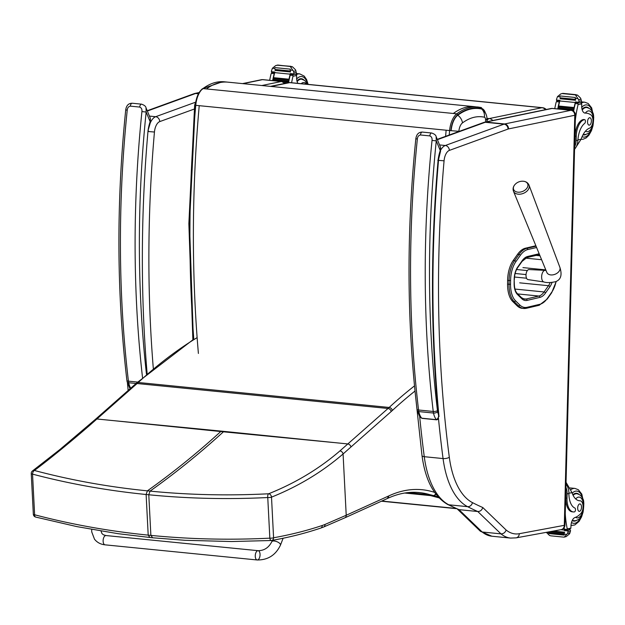 <?xml version="1.0" encoding="UTF-8"?>
<svg xmlns="http://www.w3.org/2000/svg" width="625" height="625" viewBox="0 0 625 625"><rect width="100%" height="100%" fill="white"/><g stroke="black" fill="none" stroke-linecap="round" stroke-linejoin="round"><path stroke-width="0.94" d="M152.578 537.68L150.875 535.391C189.867 539.234 229.523 540.156 269.836 538.156A3.109 1.414 88 0 0 271.297 540.508L271.297 540.508A3.109 1.414 88 0 0 271.445 540.484A3.109 2.367 -101.3 0 0 271.789 540.453A3.109 2.367 -101.3 0 0 271.797 540.453A3.109 2.367 -101.3 0 0 273.586 537.773C290.859 534.664 307.07 530.57 322.234 525.484A121.688 69.945 86.8 0 0 325.008 524.445L346.219 515.258L343.078 453.977C322.195 471.961 298.344 486.352 271.508 497.148A3.109 2.266 -113 0 0 268.633 493.773A3.109 1.414 87.8 0 0 267.758 497.531C227.414 499.531 187.758 498.609 148.789 494.766L150.055 491.109C188.82 494.953 228.352 495.844 268.633 493.773C295.43 483.063 319.195 468.766 339.93 450.906L388.031 408.477A124.445 63.039 95.7 0 0 389.164 407.453A775.719 392.938 -84.3 0 1 414.5 385.891M333.039 442.477L223.43 431.805A124.438 63.031 95.7 0 0 223.914 431.383L347.789 443.945A3.109 2.359 -131.4 0 1 350.945 447L343.078 453.977A3.109 2.367 -130.9 0 0 339.93 450.906M433.492 495.586A3.109 2.664 -70.5 0 0 435.633 493.844M149.914 537.414L148.203 535.125C109.219 531.211 71.359 524.43 34.617 514.766A3.109 1.711 103.9 0 0 35.695 517.07L35.695 517.07A3.109 1.711 103.9 0 0 35.742 517.086M87.406 426.438A3.109 2.367 49.1 0 1 87.453 426.398A3.109 2.367 49.1 0 1 89.031 425.945C68.312 443.813 50.109 458.656 34.414 470.484A3.109 2.734 51.9 0 0 32.438 470.977A3.109 3.109 0 0 0 31.25 473.586A3.109 0.766 -2.9 0 0 32.539 474.133C69.297 483.805 107.156 490.594 146.117 494.5L148.789 494.766L150.875 535.391L148.203 535.125L146.117 494.5L147.383 490.844C108.586 486.969 70.922 480.18 34.414 470.484A3.109 1.711 104.1 0 0 32.539 474.133L34.617 514.766A3.109 0.766 177.1 0 1 33.336 514.211A3.109 3.109 0 0 0 35.695 517.07L76.898 526.617L118.047 533.68L152.156 537.742L185.109 540.305L231.609 541.539L271.297 540.508A3.109 3.109 0 0 0 271.797 540.453C292.93 536.594 306.594 532.742 320.648 528.125A3.109 2.516 71.4 0 1 320.555 528.156M221.242 431.117L111.625 420.453L223.43 431.805C199.93 453.258 175.477 473.023 150.055 491.109L147.383 490.844C172.805 472.758 197.266 452.992 220.758 431.539A124.438 63.031 95.7 0 0 221.242 431.117L223.914 431.383M457.781 115.227A17.328 8.781 95.7 0 0 451.141 130.688L458.867 131.305A9.43 4.781 -84.3 0 1 462.484 122.891A9.336 7.297 -126.9 0 0 457.781 115.227C465.766 109.375 473.734 107.305 481.68 109.016A9.336 8.031 102.7 0 1 484.391 117.203A3.07 1.555 -84.3 0 1 485.57 119.711A9.336 1.805 -1 0 0 486.891 118.758C487.063 116 485.867 113.062 483.305 109.945A10.969 5.555 95.7 0 0 481.68 109.016M545.469 109.656A6.219 5.297 -101.6 0 0 541.922 107.711A6.219 3.148 -84.3 0 1 542.414 107.68L290.164 82.602A6.219 3.148 95.7 0 0 289.664 82.633A6.219 5.297 -101.6 0 0 288.289 82.703L270.414 86.383M542.414 107.68L542.414 107.68A6.219 6.219 0 0 1 546.227 109.5M486.93 120.828A6.219 3.148 -84.3 0 1 489.219 118.57A6.219 5.297 78.4 0 1 492.766 120.516M438.984 497.852L430.609 495.609L430.719 494.844L438.016 496.797M408.047 492.586L430.719 494.844M404.703 493.031L430.609 495.609M536.055 246.195L526.805 248.359A1.117 0.953 76.8 0 1 527.758 249.562L536.594 247.5M507.617 280.383L507.57 284.133L509.016 284.273L509.055 280.523L507.617 280.383A22.164 11.227 -84.3 0 1 513.188 260.531L514.625 260.68A1.117 0.719 35.2 0 1 515.883 261.641L520.289 255.398A27.258 13.812 -84.3 0 1 527.75 249.57A27.258 13.812 -84.3 0 1 527.758 249.562M535.875 245.758L525.367 248.219L526.805 248.359A1.117 0.953 76.8 0 1 527.75 249.57M513.188 260.531L517.594 254.289A28.383 14.375 -84.3 0 1 525.367 248.219M515.43 300.695A1.117 0.891 134.5 0 1 514.148 301.609L512.711 301.469L517.016 305.703L518.461 305.844A28.383 14.375 95.7 0 0 523.648 308.469L523.648 308.469A28.383 14.375 95.7 0 0 526.133 308.297A1.117 0.953 76.8 0 0 526.406 308.281L539.141 305.289A1.117 0.953 76.8 0 0 539.844 304.297L527.109 307.289A27.266 13.812 -84.3 0 1 519.734 304.93L515.43 300.695A21.039 10.656 -84.3 0 1 510.547 284.234L510.594 280.484A21.047 10.664 -84.3 0 1 515.883 261.641M512.711 301.469A22.164 11.227 -84.3 0 1 507.57 284.133M527.109 307.289A1.117 0.953 76.8 0 1 526.406 308.281L522.211 308.328A28.383 14.375 -84.3 0 1 517.016 305.703M517.594 192.141A7.562 5.109 158.5 0 1 513.633 189.5A7.562 5.109 158.5 0 1 515.039 184.461C513.156 186.539 512.641 188.805 513.477 191.258A8.352 5.641 -21.5 0 0 517.844 194.141A8.352 5.641 -21.5 0 0 526.359 191.633A8.352 5.641 -21.5 0 0 529.023 185.148C527.961 182.781 526.039 181.477 523.25 181.234A7.562 5.109 158.5 0 1 527.375 187.43A7.562 5.109 158.5 0 1 517.594 192.141M545.125 270.367L529.047 269.547A5.055 2.562 95.7 0 0 527.016 271.094A5.055 2.562 95.7 0 0 526.07 276.383A5.055 2.562 95.7 0 0 528.047 279.609L543.977 281.977A5.836 2.953 -84.3 0 1 541.703 278.25A5.836 2.953 -84.3 0 1 542.789 272.141A5.836 2.953 -84.3 0 1 545.125 270.367A5.836 2.953 -84.3 0 1 545.133 270.367L546.008 270.406M516.57 269.508L527.344 270.578M526.039 274.578L515.133 273.492M514.5 277.023L526.562 278.227M480.445 531.305L491.844 536.211A62.227 31.523 -84.3 0 1 482.18 532L480.258 531.141L457.445 509.148M564.266 525.508A4.602 3.93 79.7 0 1 561.141 529.641C563.453 529.039 564.727 527.57 564.953 525.219L519.281 533.711A57.617 29.188 -84.3 0 1 506.148 530.039C505.164 532.578 503.445 533.859 500.969 533.867L482.18 532L458.984 509.648L447.594 504.437A4.602 3.891 117.2 0 0 448.797 504.797A80.891 40.977 -84.3 0 1 424.266 456.695A4.602 1.664 172.5 0 1 422 455.586C425.32 480.047 433.852 496.336 447.594 504.437M438.344 417.164A748.25 379.023 95.7 0 0 443.062 458.562A80.891 40.977 95.7 0 0 467.594 506.664L448.797 504.797A624.953 316.57 -84.3 0 0 458.984 509.648L477.773 511.516L500.969 533.867A62.227 31.523 95.7 0 0 510.633 538.086L516.156 537.852A4.602 3.93 79.7 0 0 519.281 533.711M506.148 530.039L482.789 507.531C481.914 510.164 480.242 511.492 477.773 511.516A624.953 316.57 95.7 0 1 467.594 506.664A4.602 3.891 117.2 0 0 472.445 502.609A76.289 38.641 -84.3 0 1 449.312 457.242A4.602 1.664 172.5 0 1 443.062 458.562L424.266 456.695A748.25 379.023 -84.3 0 1 419.688 416.695M574.555 149.391L581.055 139.297A21.688 10.984 -84.3 0 1 589.57 128.141A6.859 3.477 -84.3 0 0 592.875 121.688A6.859 3.477 -84.3 0 0 590.812 114.836A34.297 17.375 -84.3 0 0 586.32 113.141A34.297 17.375 -84.3 0 0 585.266 113.094A8 4.055 -84.3 0 1 585.016 113.086A8 4.055 -84.3 0 1 581.695 106.336A44.094 22.336 -84.3 0 1 581.719 103.898A1.555 1.297 -99.8 0 0 581.719 103.812L580.711 102.562M574.562 149.234A14.109 12.039 -100.3 0 0 577.844 141.25L577.922 140.18A17.633 8.93 95.7 0 1 584.672 123.383A1.953 0.992 95.7 0 0 585.43 121.25A1.953 0.992 95.7 0 0 584.617 119.641A1.953 0.992 95.7 0 0 584.477 119.648A15.273 7.734 95.7 0 0 576.25 136.227L576.141 140.508A14.109 12.039 79.7 0 1 574.625 146.812M575.289 120.594A66.141 33.508 -84.3 0 1 578.086 104.562L577.695 102.719M576.039 102.555L575.977 102.562A1.469 0.742 95.7 0 0 575.273 103.547A66.141 33.508 95.7 0 0 573.625 111.234M562.875 93.367L576.125 94.68L575.484 94.742L575.711 95.398L578.625 99.648L579.008 101.328A5.242 2.656 95.7 0 1 578.875 102.266L575.406 101.914A5.242 2.656 95.7 0 1 575.273 102.508A66.141 33.508 95.7 0 0 573.391 111.062M575.273 102.508L559.789 100.969A66.141 33.508 95.7 0 0 558.602 106.008M558.422 106.883A66.141 33.508 95.7 0 0 558.211 107.922M559.758 101.078A1.469 0.742 95.7 0 0 559.273 101.961A66.141 33.508 95.7 0 0 557.75 108.953M559.273 101.961L556.43 101.672L556.109 102.375A66.141 33.508 95.7 0 0 554.766 108.656M558.648 106.008L574.023 107.531L558.656 106.008L558.469 106.93L573.844 108.461A66.141 33.508 95.7 0 1 574.031 107.539L573.844 108.461M573.641 109.445L558.266 107.914L558.094 108.844L573.469 110.367A66.141 33.508 95.7 0 1 573.641 109.445L573.469 110.367M559.789 100.969A5.242 2.656 95.7 0 0 559.922 100.375L556.453 100.031A5.242 2.656 95.7 0 0 556.586 99.102L557.5 96.609L560.781 93.914L562.867 93.367M562.555 93.586L577.484 95.07L580.617 98.148L581.398 100.891A5.242 2.656 95.7 0 0 581.484 101.789L581.234 102.461L579.062 102.859L578.875 102.266M576.25 136.227L575.133 136.109L575.023 140.398A12.805 10.93 79.7 0 1 574.719 142.984M575.133 136.109A15.273 7.734 -84.3 0 1 583.352 119.539A1.953 0.992 -84.3 0 1 583.5 119.531A1.953 0.992 -84.3 0 1 583.633 119.562M575.234 98.391L575.398 98.406A5.242 2.656 95.7 0 0 575.398 98.391A2.453 1.242 95.7 0 1 575.336 97.477L575.312 98.43M575.516 99.344L575.531 100.289A5.242 2.656 95.7 0 0 575.516 99.344L560.141 97.812L560.125 98.758L575.469 100.281M575.336 97.477L559.961 95.953L559.938 96.898M556.453 100.031L556.633 100.625L558.391 100.797M575.406 101.914L575.586 102.508L579.023 102.844M556.43 101.672L558.227 100.781M575.484 94.742L562.805 93.383M583.008 134.789A14 7.094 95.7 0 0 583.711 134.93A14 7.094 95.7 0 0 584.742 134.891A14 7.094 95.7 0 0 586.234 134.32M588.828 108.164A14 7.094 95.7 0 0 586.484 107.07A14 7.094 95.7 0 0 582.047 109.344M584.477 112.961L584.883 112.992M589.562 117.727A3.734 1.891 95.7 0 0 587.562 121.516A3.734 1.891 95.7 0 0 589.094 125.148A3.734 1.891 95.7 0 0 591.344 121.617A3.734 1.891 95.7 0 0 589.836 117.719A3.734 1.891 95.7 0 0 589.562 117.727M578.953 500.688L580.047 500.797A21.688 10.984 -84.3 0 1 579.492 500.773A21.688 10.984 -84.3 0 1 572.023 492.656L566.047 482.328M565.922 487.297A14.109 12.039 79.7 0 1 567.109 493.875L567 498.156A15.273 7.734 95.7 0 0 573.328 511.922A15.273 7.734 95.7 0 0 574.445 511.875A1.953 0.992 95.7 0 0 575.484 510.047A1.953 0.992 95.7 0 0 574.844 508.031A17.633 8.93 95.7 0 1 568.891 493.547L567.109 493.875M566.008 483.883A14.109 12.039 -100.3 0 1 568.867 492.477L568.891 493.547M560.734 529.719L564.344 530.078A66.141 33.508 -84.3 0 1 563.898 528.016M564.391 529.172L567.242 529.453L566.711 530.062L565.055 529.898A1.469 0.742 -84.3 0 1 564.945 529.906A1.469 0.742 -84.3 0 1 564.391 529.172A66.141 33.508 -84.3 0 1 564.094 527.75M567.242 529.453L566.711 530.062L567.242 528.812A66.141 33.508 -84.3 0 1 565.242 513.648M564.172 537.141L566.195 536.609L569.477 533.914L570.391 531.422A5.242 2.656 -84.3 0 1 570.523 530.492L570.344 529.898L568.75 529.742L570.344 529.898M564.344 530.078A5.242 2.656 -84.3 0 1 564.445 530.617L567.914 530.969A5.242 2.656 -84.3 0 1 568.008 531.859L567.539 533.461L564.422 536.938M566.195 536.609L564.109 537.156L550.852 535.844L549.492 535.453L546.344 532.344M565.82 491.125A12.805 10.93 79.7 0 1 565.992 493.758L565.883 498.047L567 498.156M573.328 511.922L572.203 511.812A15.273 7.734 -84.3 0 1 565.883 498.047M564.148 535.094A2.453 1.242 -84.3 0 1 564.258 534.156L548.875 532.602L548.773 533.57L564.148 535.094L564.25 534.133A5.242 2.656 -84.3 0 1 564.258 534.156L566.781 534.406M548.875 532.602L564.234 534.133M549.844 531.703L564.422 533.148L564.492 532.188A5.242 2.656 -84.3 0 1 564.422 533.148M553.281 531.078L564.492 532.188M567.914 530.969L568.172 530.289L570.305 529.898M564.445 530.617L564.695 529.945L568.172 530.289M580.047 500.797A6.859 3.477 -84.3 0 1 580.219 500.805A6.859 3.477 -84.3 0 1 583.055 506.266A6.859 3.477 -84.3 0 1 580.609 513.773A34.297 17.375 -84.3 0 1 574.922 517.562A8 4.055 -84.3 0 0 570.977 525.688A44.094 22.336 -84.3 0 0 570.875 528.148A1.555 1.297 -99.2 0 1 570.867 528.234L568.75 529.695M572.867 494.812A14 7.094 -84.3 0 1 575.578 493.313A14 7.094 -84.3 0 1 576.609 493.273A14 7.094 -84.3 0 1 578.961 494.367M576.359 520.523A14 7.094 -84.3 0 1 573.844 521.133A14 7.094 -84.3 0 1 572.188 520.562L574.141 520.727A13.562 6.875 -84.3 0 1 572.422 520.094M579.5 511.336A3.734 1.891 95.7 0 0 581.5 507.555A3.734 1.891 95.7 0 0 579.961 503.922A3.734 1.891 95.7 0 0 577.711 507.445A3.734 1.891 95.7 0 0 579.227 511.352A3.734 1.891 95.7 0 0 579.5 511.336M291.602 82.75A66.141 33.508 -84.3 0 1 293 76.219L292.602 74.383M290.945 74.219L290.891 74.227A1.469 0.742 95.7 0 0 290.18 75.211A66.141 33.508 95.7 0 0 288.578 82.648M290.398 66.406L276.977 65.172L291.031 66.344L290.398 66.406L290.625 67.055L293.539 71.305L293.922 72.992A5.242 2.656 95.7 0 1 293.789 73.922L290.32 73.578A5.242 2.656 95.7 0 1 290.188 74.164A66.141 33.508 95.7 0 0 288.305 82.695M290.188 74.164L274.703 72.625A66.141 33.508 95.7 0 0 273.516 77.672M273.336 78.539A66.141 33.508 95.7 0 0 273.125 79.586M274.672 72.742A1.469 0.742 95.7 0 0 274.188 73.617A66.141 33.508 95.7 0 0 272.664 80.609M274.188 73.617L271.336 73.336L271.023 74.039A66.141 33.508 95.7 0 0 269.68 80.312M288.922 79.195L273.555 77.664L273.375 78.594L288.75 80.125A66.141 33.508 95.7 0 1 288.945 79.195L288.75 80.125M288.555 81.109L273.18 79.578L273 80.5L288.375 82.031A66.141 33.508 95.7 0 1 288.555 81.109L288.375 82.031M287.25 82.914L284.211 82.617M297.945 83.375A8 4.055 -84.3 0 1 296.609 78A44.094 22.336 -84.3 0 1 296.633 75.555A1.555 1.297 -99.8 0 0 296.633 75.469L295.625 74.219M271.336 73.336L273.242 72.469L274.703 72.617A5.242 2.656 95.7 0 0 274.836 72.039L271.367 71.695A5.242 2.656 95.7 0 0 271.5 70.758L272.414 68.266L275.688 65.57L277.469 65.25M277.711 65.047L292.398 66.734L295.531 69.805L296.305 72.555A5.242 2.656 95.7 0 0 296.398 73.445L296.141 74.125L294.008 74.516L293.789 73.922M290.148 70.055L290.312 70.07A5.242 2.656 95.7 0 0 290.312 70.047A2.453 1.242 95.7 0 1 290.25 69.141L290.227 70.086M290.43 71L290.414 71.945A5.242 2.656 95.7 0 0 290.43 71L275.055 69.469L275.039 70.422L290.383 71.938M290.414 71.945L275.039 70.422M290.25 69.141L274.875 67.609L274.852 68.562M271.367 71.695L271.547 72.289L274.711 72.594M290.32 73.578L290.5 74.172L293.938 74.508M303.742 79.82A14 7.094 95.7 0 0 301.398 78.727A14 7.094 95.7 0 0 296.953 81.008M101.023 531.055L101.945 533.562L103.383 534.789L105.977 535.547L258.117 550.688A4.664 2.367 95.7 0 0 255.492 553.953A4.664 2.367 95.7 0 0 256.125 559.297A4.664 2.367 95.7 0 0 257.195 559.977A4.664 2.367 95.7 0 0 260.016 555.562A4.664 2.367 95.7 0 0 258.117 550.688A4.664 2.367 95.7 0 0 255.492 553.953A4.664 2.367 95.7 0 0 256.125 559.297A4.664 2.367 95.7 0 0 257.195 559.977L105.055 544.836C100.641 544.375 97.125 542.5 94.508 539.203L91.734 531.93L91.695 529.438M438.562 159.844L438.648 159.086L438.172 159.398L438.562 159.844C430.891 247.648 431.039 333.227 439.016 416.57L438.297 414.117C439.062 416.414 438.43 418.266 436.414 419.656L421.734 418.195L419.82 416.867M415.828 138.82L417.359 138.961C417.578 136.664 418.609 135.336 420.469 134.977L429.812 135.906C431.555 136.625 432.297 138.125 432.039 140.422A664.25 336.477 95.7 0 0 433.234 411.461A12.445 6.305 95.7 0 0 433.492 413.039A3.109 1.406 -11.6 0 0 437.656 411.82A9.336 4.727 -84.3 0 1 437.461 410.633A3.109 1.07 173.2 0 1 433.234 411.461L418.555 410A3.109 1.07 173.2 0 1 417.023 409.273C406.781 322 406.383 231.844 415.828 138.82C416.453 134.344 418.625 132.094 422.336 132.078A3.109 1.578 95.7 0 0 422.336 132.078A3.109 1.578 95.7 0 0 420.469 134.977M437.461 410.633A661.141 334.898 -84.3 0 1 436.273 140.867L432.039 140.422M437.656 411.82A13.375 6.773 -84.3 0 0 438.297 414.117A749.805 379.812 95.7 0 1 438.172 159.398A26.367 13.359 95.7 0 1 440.258 150.539A3.109 1.133 18.9 0 1 440.531 151.281L440.5 147.211L440.258 150.539L436.273 140.867L436.133 136.602C435.93 135.188 434.453 133.984 431.68 133.008A3.109 1.578 95.7 0 0 431.68 133.008A3.109 1.578 95.7 0 0 429.812 135.906M150.406 122.438L150.375 118.367L150.133 121.695A3.109 1.133 18.9 0 1 150.406 122.438L148.047 130.562L148.438 131M126.906 380.438L127.133 381.883A3.109 1.406 -11.6 0 0 128.688 382.742A12.445 6.305 -84.3 0 1 128.43 381.164A3.109 1.07 173.2 0 1 126.906 380.438C116.664 293.156 116.266 203.008 125.711 109.984L127.234 110.125C127.453 107.82 128.492 106.492 130.352 106.141L139.695 107.07C141.438 107.781 142.18 109.289 141.922 111.586A664.25 336.477 95.7 0 0 142.531 377.648M146.469 374.195A661.141 334.898 -84.3 0 1 146.156 112.023L141.922 111.586M147.133 373.617A749.805 379.812 95.7 0 1 148.047 130.562A26.367 13.359 95.7 0 1 150.133 121.695L146.156 112.023L146.008 107.758C145.812 106.344 144.328 105.148 141.562 104.164L141.562 104.164A3.109 1.578 95.7 0 0 139.695 107.07M269.836 538.156L267.758 497.531A3.109 0.766 177.1 0 0 271.508 497.148L273.586 537.773A3.109 0.766 -2.9 0 1 269.836 538.156M415.016 391.031A772.609 391.359 95.7 0 0 392.344 410.484A127.562 64.617 -84.3 0 1 391.18 411.539L350.945 447M388.094 496.242A3.109 2.57 65.6 0 1 386.711 498.812L344.836 517.828A3.109 2.57 65.6 0 1 344.836 517.828A3.109 2.57 65.6 0 0 346.219 515.258L388.094 496.242A121.336 61.461 95.7 0 0 388.602 496.008A223.414 113.172 -84.3 0 1 434.57 492.359M435.867 494.164A3.109 2.297 45.8 0 1 435.453 494.797L435.969 494.297M392.344 410.484A3.109 2.328 -132.7 0 0 389.164 407.453L138.242 382.492A775.719 392.938 -84.3 0 1 197.117 337.625M391.18 411.539A3.109 2.359 -131.4 0 0 388.031 408.477L137.109 383.523A124.445 63.039 95.7 0 0 138.242 382.492A3.109 2.328 47.3 0 0 136.648 382.977L193.789 339.133M322.234 525.484A3.109 2.516 71.4 0 1 320.648 528.125L323.609 527.016A3.109 2.492 67.6 0 1 323.516 527.055M325.008 524.445A3.109 2.492 67.6 0 1 323.609 527.016L344.844 517.82A3.109 2.57 65.6 0 1 344.75 517.867M388.602 496.008A3.109 2.57 64.8 0 1 387.258 498.562A3.109 2.57 64.8 0 1 386.977 498.672M430.328 494.805A220.305 111.594 95.7 0 0 419.187 492.555C408.695 491.516 398.055 493.516 387.258 498.562L386.711 498.812M89.031 425.945L137.109 383.523A3.109 2.359 48.6 0 0 135.531 383.977L136.648 382.977M111.625 420.453L96.875 418.984A3.109 2.359 48.6 0 0 95.297 419.445A3.109 2.359 48.6 0 0 95.281 419.461A3.109 2.359 48.6 0 0 95.242 419.492M195.422 105.281L195.75 105.328A18.766 9.508 -84.3 0 1 202.945 88.586L202.258 89.367M193.828 339.656C188.023 263.141 188.664 185.031 195.75 105.328L446.141 130.219L445.602 136.336M202.945 88.586C210 83.398 217.086 81.133 224.203 81.789L227.672 82.141C220.555 81.477 213.469 83.742 206.414 88.93L202.945 88.586M198.398 353.453C191.445 272.773 191.719 190.18 199.227 105.672M457.719 114.766L456.797 113.82A18.766 9.508 95.7 0 0 449.609 130.562L450.883 130.672A17.836 9.031 -84.3 0 1 457.719 114.766C465.742 108.883 473.75 106.797 481.742 108.516A11.469 5.812 -84.3 0 1 485.211 112.383M446.141 130.219L449.609 130.562L449.219 135.016M474.719 106.695L481.062 107.516A0.93 0.805 102.7 0 1 481.148 107.523L481.148 107.523A0.93 0.805 102.7 0 1 481.742 108.516M485.711 113.352L481.148 107.523L478.055 107.023C470.937 106.367 463.852 108.633 456.797 113.82L453.328 113.477C460.383 108.289 467.469 106.023 474.586 106.68L227.672 82.133M195.68 105.297L194.648 105.133L188.859 223.625L192.867 339.711M485.57 119.711L485.609 121.992M462.484 122.891C469.805 117.531 477.102 115.641 484.391 117.203M206.414 88.93L453.328 113.477M271.109 86.453L289.664 82.633L541.922 107.711L489.219 118.57L486.875 118.336M381.773 501.055L455.805 508.414M539.164 253.758L527.664 256.461A1.242 1.055 76.8 0 1 526.883 257.562L522.062 261.414L517.656 267.664C515.594 270.734 514.492 274.703 514.352 279.562L514.172 279.469M527.664 256.461A20.289 10.281 95.7 0 0 522.109 260.805A1.242 0.797 35.2 0 1 522.062 261.414M522.109 260.805L517.703 267.055A1.242 0.797 35.2 0 1 517.656 267.664M550.141 282.602A12.828 6.5 -84.3 0 1 548.5 285.711A1.242 0.797 35.2 0 1 549.898 286.781A14.07 7.125 95.7 0 0 552.008 282.531M517.703 267.055A14.078 7.133 95.7 0 0 514.172 279.656L514.133 283.219M519.672 282.844L548.5 285.711L544.102 291.961A1.242 0.797 35.2 0 1 545.492 293.031L549.898 286.781M514.172 279.656L514.305 283.312C514.375 288.117 515.336 291.484 517.195 293.414L521.531 297.68A1.242 0.992 -45.5 0 1 521.727 298.672A19.859 10.062 95.7 0 0 527.094 300.391L539.938 297.375A20.297 10.281 95.7 0 0 545.492 293.031M515.273 289.094L544.102 291.961A19.047 9.648 -84.3 0 1 538.883 296.039A1.242 1.055 76.8 0 1 539.938 297.375M514.125 283.406A14.07 7.125 95.7 0 0 517.391 294.414A1.242 0.992 -45.5 0 0 517.195 293.414M517.719 293.93L538.883 296.039L526.039 299.047A1.242 1.055 76.8 0 1 527.094 300.391M517.391 294.414L521.727 298.672M523 298.75L526.039 299.047A18.617 9.43 -84.3 0 1 524.414 299.164L521.531 297.68M556.094 281.469A21.039 10.656 -84.3 0 1 551.719 292.211L547.312 298.461A27.266 13.812 -84.3 0 1 539.844 304.297M536.109 255.398L540 255.781M541.617 259.727L525.477 258.125M522.938 267.609L545.789 269.875M526.805 248.367A28.383 14.375 95.7 0 0 519.031 254.438A1.117 0.719 35.2 0 1 520.289 255.398M517.594 254.289L519.031 254.438L514.625 260.68A22.164 11.227 95.7 0 0 509.055 280.523L510.594 280.484M551.719 292.211A1.117 0.719 35.2 0 1 551.672 292.766L556.281 281.383M547.312 298.461A1.117 0.719 35.2 0 1 547.266 299.008L551.672 292.766M519.734 304.93A1.117 0.891 134.5 0 1 518.461 305.844L514.148 301.609A22.164 11.227 95.7 0 1 509.016 284.273L510.547 284.234M543.977 281.977C546.531 282.859 550.383 282.773 555.523 281.719C560.883 279.75 562.328 274.961 559.883 267.344A7 4.727 158.5 0 1 557.578 272.844A7 4.727 158.5 0 1 550.508 274.883A7 4.727 158.5 0 1 546.852 272.469L547.109 272.961M437.391 139.672L485.211 122.281A4.602 3.859 -110 0 0 483.742 122.461L437.266 139.367M449.312 457.242A743.641 376.695 -84.3 0 1 444.07 160.82A10.953 5.547 -84.3 0 1 449.359 150.398L508.063 129.055A4.602 3.859 -110 0 0 504 124.148L485.211 122.281A15.555 7.883 -84.3 0 1 485.867 122.094A4.602 3.922 -101.6 0 0 484.852 122.148L483.742 122.461M508.063 129.055A10.953 5.547 -84.3 0 1 508.523 128.922A4.602 3.922 -101.6 0 0 504.656 123.969L485.867 122.094L552.094 108.445A4.602 3.922 -101.6 0 0 551.078 108.5L484.852 122.148M508.523 128.922L574.75 115.273A4.602 3.922 -101.6 0 0 570.891 110.312L552.094 108.445A4.664 2.367 -84.3 0 1 552.469 108.43L551.078 108.5M449.359 150.398A4.602 3.859 -110 0 0 445.305 145.5A15.555 7.883 95.7 0 0 440.852 149.805M552.469 108.43L571.258 110.297A4.664 2.367 95.7 0 0 570.891 110.312L504.656 123.969A15.555 7.883 95.7 0 0 504 124.148L445.305 145.5L439.555 144.93M482.789 507.531A620.352 314.242 -84.3 0 1 472.445 502.609M444.07 160.82L437.789 160.297M574.75 115.273L574.781 115.328A4.602 0.57 1.5 0 0 575.438 115.055L564.953 525.211M574.781 115.328L564.297 525.438M153.305 368.398A743.641 376.695 -84.3 0 1 154.445 132.031L148.156 131.508M154.445 132.031A10.953 5.547 -84.3 0 1 159.734 121.609A4.602 3.859 -110 0 0 155.672 116.711A15.555 7.883 95.7 0 0 150.203 123.07M195.031 102.398L155.672 116.711L149.438 116.086M159.734 121.609L194.984 108.789M284.305 83.523A4.602 3.922 -101.6 0 0 281.266 81.523L261.82 85.531M281.633 81.508A4.664 2.367 95.7 0 0 281.266 81.523L262.469 79.656A4.664 2.367 -84.3 0 1 262.844 79.641L281.633 81.508L284.922 83.398M199.156 92.547L195.219 93.359A4.602 3.922 78.4 0 1 196.242 93.305L199.047 92.727M243.031 83.664L262.469 79.656A4.602 3.922 78.4 0 0 261.453 79.711L242.516 83.609M195.219 93.359L194.117 93.672A4.602 3.859 70 0 1 195.586 93.492A15.555 7.883 -84.3 0 1 196.242 93.305L198.586 93.539M147.352 111.031L195.586 93.492L198.461 93.781M577.922 140.18L576.141 140.508M578.125 103.828L575.273 103.547M577.633 102.727L575.977 102.562M578.086 104.562L581.719 103.898M575.711 95.398L577.484 95.07M584.477 119.648L583.352 119.539M559.836 96.844L557.5 96.609M577.922 98.641L575.398 98.391M579.008 101.328L581.398 100.891M578.625 99.648L581.039 99.203M585.266 113.094L584.773 113.047M577.945 139.859L581.055 139.297M582.07 136.695A16.18 8.195 95.7 0 0 584.688 137.047A16.18 8.195 95.7 0 0 591.32 129.844M592.945 113.555A16.18 8.195 95.7 0 0 581.734 107.344M593.75 117.578L591.68 107.906L588.188 103.508L584.812 102.211A18.664 9.453 95.7 0 0 581.414 103.047M581.117 139.359L581.039 139.352A18.664 9.453 95.7 0 0 581.117 139.359L583 139.281L586.195 137.898L588.93 135.188L591.453 130.664L592.906 126.055M585.383 113.047A10.453 5.297 -84.3 0 1 593.25 117.469A10.453 5.297 -84.3 0 1 587.758 131.656A10.453 5.297 -84.3 0 1 585.523 131.102M583.195 134.445L584.016 134.523A13.562 6.875 -84.3 0 1 583.242 134.359M582.211 109.953A13.562 6.875 -84.3 0 1 586.695 107.523C589.586 108.141 591.523 109.766 592.508 112.422C593.859 113.5 594.016 117.977 592.969 125.836C590 133.719 588.656 133.109 585.648 134.453L584.016 134.523M567.539 533.461L569.953 533.023M546.359 532.375L548.797 532.617M568.008 531.859L570.391 531.422M567.242 528.812L570.875 528.148M568.883 493.234L572.023 492.656M572.203 493.18A16.18 8.195 -84.3 0 1 575.633 491.156A16.18 8.195 -84.3 0 1 583.07 499.758M581.453 516.047A16.18 8.195 -84.3 0 1 571.492 522.492M570.898 489.68A18.664 9.453 -84.3 0 1 573.562 488.469A18.664 9.453 -84.3 0 1 574.938 488.414L578.32 489.711L581.805 494.109L583.875 503.781M571.242 525.562A18.664 9.453 -84.3 0 1 570.984 525.531L574.82 524.953L579.055 521.391L581.586 516.867L583.039 512.258M575.734 498.961A10.453 5.297 -84.3 0 1 583.406 503.898A10.453 5.297 -84.3 0 1 577.891 517.859A10.453 5.297 -84.3 0 1 575.625 517.289M573.109 495.312A13.562 6.875 -84.3 0 1 576.828 493.727L574.82 493.531M293.031 75.492L290.18 75.211M292.547 74.391L290.891 74.227M293 76.219L296.633 75.555M290.625 67.055L292.398 66.734M274.75 68.5L272.414 68.266M292.836 70.297L290.312 70.047M293.922 72.992L296.305 72.555M293.539 71.305L295.953 70.867M307.672 84.344A16.18 8.195 95.7 0 0 296.648 79M308.133 84.391L306.594 79.57L304.195 76.086L299.719 73.875A18.664 9.453 95.7 0 0 296.328 74.711M301.18 83.703A10.453 5.297 -84.3 0 1 306.484 84.227M297.125 81.617A13.562 6.875 -84.3 0 1 301.609 79.188L304.836 80.539L307.523 84.328M105.977 535.547A4.664 2.367 95.7 0 0 103.352 538.82A4.664 2.367 95.7 0 0 103.984 544.156A4.664 2.367 95.7 0 0 105.055 544.836M258.117 550.688C264.172 550.648 268.719 547.68 271.766 541.766A4.664 1.93 21.1 0 1 274.273 541.016A4.664 1.93 21.1 0 1 280.117 543.844A4.664 1.93 21.1 0 1 280.469 545.125C275.68 555.125 267.93 560.07 257.195 559.977M417.023 409.273L417.258 410.719A3.109 1.406 -11.6 0 0 418.805 411.586A12.445 6.305 -84.3 0 1 418.555 410A664.25 336.477 -84.3 0 1 417.359 138.961M418.805 411.586L433.492 413.039A16.484 8.352 95.7 0 0 436.414 419.656A1.555 0.789 -84.3 0 0 436.734 419.836L422.055 418.375A1.555 0.789 -84.3 0 1 421.734 418.195A16.484 8.352 -84.3 0 1 418.805 411.586M431.727 133.016A3.109 1.578 95.7 0 0 431.687 133.008L422.344 132.078M130.75 388.195A16.484 8.352 -84.3 0 1 128.688 382.742L136.094 383.477M137.625 382.078L128.43 381.164A664.25 336.477 -84.3 0 1 127.234 110.125M141.602 104.172A3.109 1.578 95.7 0 0 141.562 104.164L132.219 103.234A3.109 1.578 95.7 0 0 130.352 106.141M433.719 495.648A3.109 3.109 0 0 0 435.453 494.797M135.531 383.977L95.297 419.445M32.438 470.977L59.914 449.516L95.281 419.461M31.25 473.586L33.336 514.211M222.633 81.688L202.5 88.703C198.523 92.055 196.125 97.578 195.297 105.273L189.477 223.805L193.406 339.922M198.43 93.836L194.648 105.133M486.945 121.719L486.891 118.758M290.164 82.602A6.219 6.219 0 0 0 288.289 82.703M381.43 501.211L456.344 508.656M539.508 254.602L526.883 257.562M547.266 299.008L539.141 305.289M559.883 267.344L529.023 185.148M546.852 272.469L513.477 191.258M523.25 181.234A10.109 10.109 0 0 0 515.039 184.461M416.109 401.305L422 455.586M491.844 536.211L510.633 538.086M571.258 110.297C573.898 110.805 575.289 112.391 575.438 115.055M561.141 529.641L516.156 537.852M262.844 79.641L261.453 79.711M194.117 93.672L147.227 110.727M128.164 390.469L127.453 383.203M583.5 119.531L584.617 119.641M560.125 98.758L575.5 100.289M575.586 102.508L579.062 102.859M556.633 100.625L559.797 100.937M584.461 112.953L586.32 113.141M584.812 102.211L581.492 101.883M584.695 107.328L586.695 107.523M580.219 500.805L578.867 500.672M566.789 530.086L564.945 529.906M569.25 529.648L566.844 530.086M570.086 487.93L574.938 488.414M574.141 520.727L575.773 520.656C578.789 519.312 580.125 519.922 583.102 512.039C584.141 504.18 583.992 499.703 582.641 498.625C581.648 495.969 579.711 494.336 576.828 493.727M273.555 77.664L288.93 79.195M290.5 74.172L293.969 74.516M271.547 72.289L274.711 72.602M299.719 73.875L296.406 73.539M299.609 78.984L301.609 79.188M272.305 540.352L271.766 541.766M283.133 538.227L280.469 545.125M417.258 410.719L419.859 416.922M419.867 416.93L422.055 418.375M438.531 419.055L436.734 419.836M438.648 159.086L440.531 151.281M440.492 147.211L436.156 136.664M127.133 381.883L129.734 388.078M125.711 109.984C126.336 105.5 128.5 103.25 132.219 103.242M150.375 118.367L146.031 107.828"/></g></svg>
